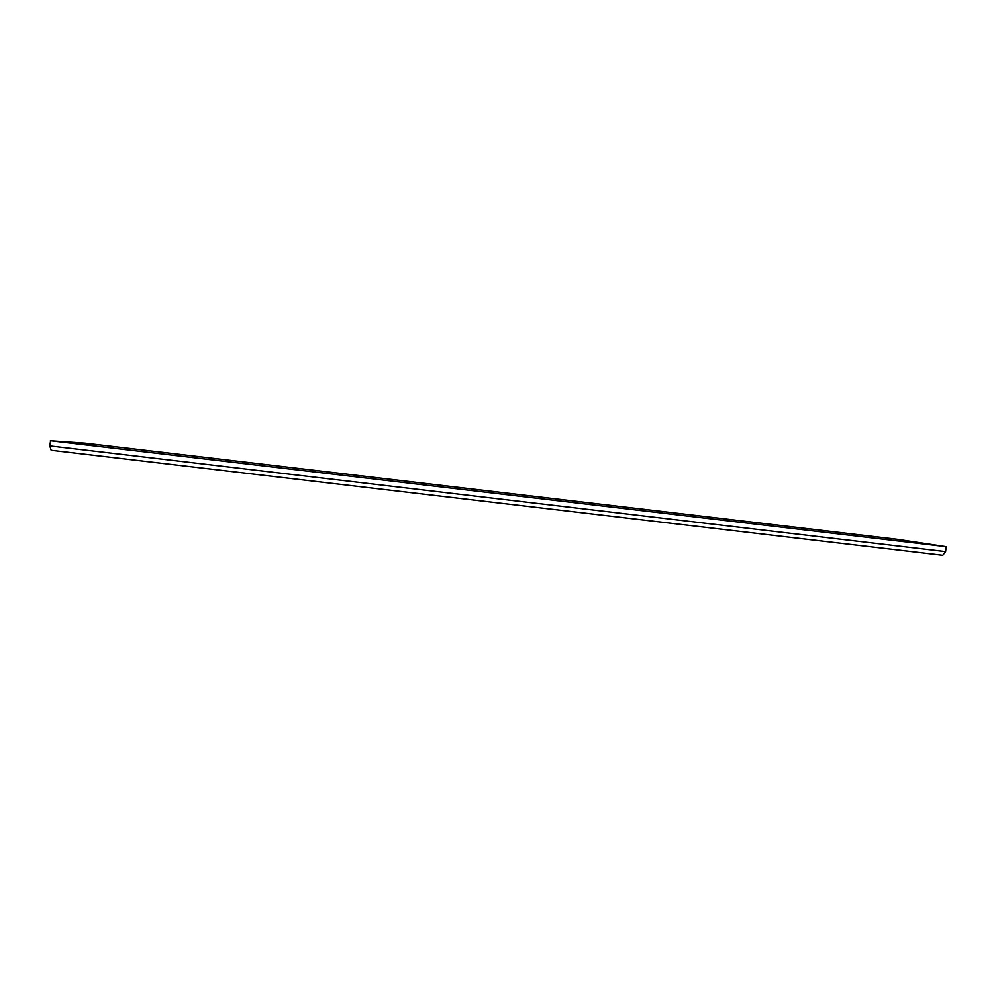 <?xml version="1.0" encoding="UTF-8"?>
<svg xmlns="http://www.w3.org/2000/svg" width="996" height="996" viewBox="0 0 996 996"><rect width="100%" height="100%" fill="white"/><g stroke="black" fill="none" stroke-linecap="round" stroke-linejoin="round"><path stroke-width="1.49" d="M85.631 443.867L85.706 443.245L897.209 539.297L945.901 546.63L896.973 539.259L85.22 443.183L51.319 440.83L85.706 443.245M946.2 546.667L945.59 551.597L942.776 555.27L51.194 450.292L49.8 445.909L50.584 440.742L946.2 546.667L50.385 440.73M896.437 540.778L896.624 539.222M90.723 445.486L78.995 443.88M80.776 443.793L89.179 444.776C90.823 444.241 86.403 444.017 81.274 443.394L90.636 445.038M86.341 444.004L83.552 443.668L86.341 444.004M95.554 446.059L95.379 445.324L90.536 444.975M85.743 443.88L86.241 443.743C89.416 444.228 96.102 444.477 94.022 445.1L95.379 445.312M88.519 444.017L91.271 444.341L88.519 444.017M91.047 445.523L91.109 444.888M91.47 445.573L91.545 444.938M91.881 445.623L91.956 444.975M92.279 445.673L92.354 445.025M92.665 445.71L92.74 445.063M945.59 551.597L49.8 445.909M93.499 444.602L86.254 443.743L93.499 444.602M942.814 555.27L51.194 450.292M80.651 443.755L79.207 443.693"/></g></svg>

